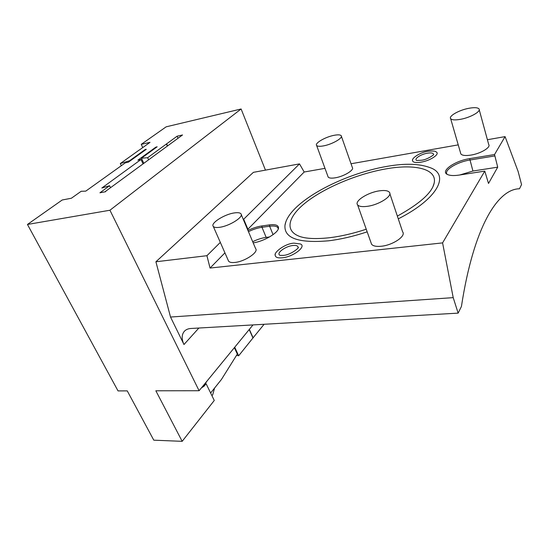 <?xml version="1.0" encoding="UTF-8"?>
<svg xmlns="http://www.w3.org/2000/svg" width="549" height="549" viewBox="0 0 549 549"><rect width="100%" height="100%" fill="white"/><g stroke="black" fill="none" stroke-linecap="round" stroke-linejoin="round"><path stroke-width="0.82" d="M275.269 254.475L275.179 255.258C275.426 257.357 277.78 258.208 282.248 257.817C293.262 256.891 306.864 246.35 300.399 243.969L293.969 243.138M298.052 247.736L298.086 247.325C297.894 245.787 296.165 245.183 292.912 245.506C285.185 246.213 275.523 253.583 280.127 255.367L283.167 255.388M497.71 167.164L488.507 183.455L484.788 171.11L459.184 175.076C453.961 175.845 450.091 175.666 447.565 174.548C439.804 171.343 454.75 160.83 469.67 158.64L494.539 154.537L497.71 167.164L472.936 171.027L459.794 174.98M484.788 171.11L442.583 242.891L453.213 297.64L170.526 317.041L155.909 261.77L206.932 255.697L210.041 268.056L442.583 242.891M210.041 268.056L224.932 252.863M324.987 168.351L304.187 172.015L247.572 229.557M351.031 163.76L458.23 144.874M487.402 139.727L505.073 136.619L494.539 154.537M247.942 230.443C252.78 228.103 257.426 226.6 261.873 225.948L269.511 224.891C275.296 224.191 278.295 225.159 278.508 227.808C278.899 232.522 264.048 241.43 253.185 242.864M420.802 162.202C430.423 160.754 440.6 153.857 436.105 151.943C435.638 151.023 432.955 150.797 428.048 151.27C420.122 152.293 411.729 158.119 412.484 160.466C412.738 162.387 415.511 162.964 420.802 162.202M412.601 159.883L412.484 160.466M327.925 176.387L328.165 177.053C329.084 178.151 331.397 178.411 335.116 177.835C343.784 176.545 354.654 169.922 352.321 167.445L341.403 136.31M460.577 152.979L460.858 153.946C462.162 155.525 465.511 155.909 470.905 155.093C480.656 153.603 491.101 147.352 488.713 144.517L479.229 109.779M228.219 260.329L228.604 261.2C229.571 262.36 231.651 262.772 234.848 262.449C244.833 261.612 259.039 252.012 255.601 248.594L241.251 214.577M371.049 242.761L371.57 244.236C373.039 246.055 376.25 246.727 381.198 246.254C392.81 245.225 406.349 236.022 402.637 231.87L389.831 193.625M367.178 231.85C353.529 236.358 340.648 239.343 328.535 240.812C298.402 243.365 283.888 238.184 284.972 225.268L285.789 222.071M387.601 166.272C405.155 163.218 419.258 163.657 429.915 167.589C450.173 174.356 438.267 198.621 398.279 218.852M447.085 174.287L446.975 174.143C443.757 170.149 457.214 161.921 469.8 160.04L494.67 155.957M505.073 136.619L518.139 171.521L521.55 184.588L519.478 188.781C497.758 188.966 473.691 226.73 461.428 306.466L458.141 313.129L453.213 297.64M304.187 172.015L299.5 163.89L253.405 172.338L155.909 261.77M247.963 229.372L243.687 219.236L299.5 163.89M243.296 219.422L243.687 219.236M220.327 242.404L206.932 255.697M198.882 328.021L183.977 344.532C181.451 339.069 181.575 334.657 184.334 331.301C185.912 329.606 188.087 328.666 190.867 328.487L458.141 313.129M183.977 344.532L170.526 317.041M253 324.912L199.095 390.73L109.937 210.233L241.107 108.983L265.462 170.128M109.937 210.233L27.45 224.459L118.035 390.915L127.251 390.881L153.789 440.174L182.172 441.334L155.854 390.785L199.095 390.73M241.107 108.983L166.169 126.819L141.251 144.353L150.001 142.363L139.343 150.028M27.45 224.459L62.215 199.987L71.391 198.237L81.19 191.278L85.761 191.134L125.309 162.84L128.356 162.188L146.288 149.314L145.361 149.403L129.509 160.768L120.306 163.561L139.309 149.966M177.107 136.2L182.529 134.965L105.552 191.347L105.676 191.704L99.939 192.795L109.58 185.727L101.86 188.005L141.018 159.484L137.902 160.15L155.717 147.221L157.151 146.782L141.436 158.201L147.647 157.707L177.107 136.2L177.89 137.991M145.56 149.843L145.361 149.403M129.715 161.214L129.509 160.768M236.53 355.361L238.657 355.786L252.952 337.971L249.198 329.558M264.103 324.274L252.952 337.971M121.322 165.695L120.306 163.561M141.251 144.353L142.719 147.544M214.57 388.074L212.731 394.704L211.941 395.699M182.172 441.334L214.268 400.468L206.101 383.724L205.546 383.833L205.251 383.216M141.018 159.484L142.987 163.732M210.624 393.002L221.412 379.517L237.319 354.091L234.368 347.668M155.717 147.221L155.923 147.681M143.742 163.177L141.436 158.201M238.657 355.786L234.725 347.229M148.532 159.642L147.647 157.707M167.26 145.835L166.416 143.941M253.158 337.923L249.342 329.379M167.452 145.691L166.642 143.872M201.387 387.93L204.084 386.194L206.101 383.724M109.58 185.727L110.534 187.676M201.524 387.772L205.546 383.833M205.374 383.476L207.069 380.999M248.457 231.664C253.137 229.379 257.639 227.924 261.983 227.286L269.621 226.236C273.862 225.694 276.607 226.154 277.842 227.622L278.281 228.912M269.532 236.948L266.155 237.381C261.825 237.985 257.337 239.426 252.698 241.704M433.518 154.64L433.552 154.406C433.346 153.006 431.329 152.595 427.499 153.178C420.726 154.235 413.534 159.066 416.718 160.48L421.275 160.253M323.553 145.876C332.289 144.325 343.441 137.84 341.19 135.692C340.27 134.711 337.889 134.587 334.053 135.322C325.413 136.921 314.447 143.262 316.622 145.471C317.494 146.425 319.806 146.562 323.553 145.876M460.735 119.277C470.596 117.493 481.315 111.351 478.989 108.887C477.637 107.48 474.185 107.295 468.633 108.338C458.889 110.171 448.396 116.162 450.654 118.68C451.916 120.053 455.279 120.252 460.735 119.277M219.49 227.313C229.537 226.126 244.209 216.745 240.908 213.76C239.947 212.71 237.799 212.422 234.464 212.902C224.562 214.179 210.109 223.313 213.293 226.428C214.206 227.444 216.272 227.739 219.49 227.313M367.233 206.342C378.975 204.907 392.967 195.897 389.371 192.253C387.869 190.585 384.54 190.119 379.393 190.846C367.83 192.39 354.112 201.133 357.612 204.894C359.019 206.499 362.23 206.987 367.233 206.342M366.238 229.221C353.412 233.449 341.341 236.262 330.024 237.669C316.78 239.144 306.781 238.781 300.035 236.571C283.394 230.738 288.445 215.407 307.893 200.913C327.403 186.365 359.108 173.429 386.633 168.763C415.257 163.76 437.375 168.962 434.142 183.208L432.88 186.886M469.67 158.64L472.936 171.027M204.084 386.194L203.61 386.201M261.873 225.948L261.983 227.286L266.155 237.381M269.511 224.891L269.621 226.236L273.066 234.67M298.086 247.325C300.337 246.885 290.86 255.107 283.38 255.36M275.179 255.258C273.704 252.622 284.512 243.735 293.77 243.159M278.343 228.734L278.508 227.808M278.268 228.665L277.842 227.622M433.552 154.406C435.069 154.255 426.724 159.992 421.385 160.233M328.165 177.053L316.622 145.471M460.858 153.946L450.654 118.68M228.604 261.2L213.293 226.428M371.57 244.236L357.612 204.894M284.972 225.268C288.438 202.512 342.308 173.82 387.422 166.299M434.142 183.208C431.994 192.774 419.731 203.734 397.359 216.093"/></g></svg>

